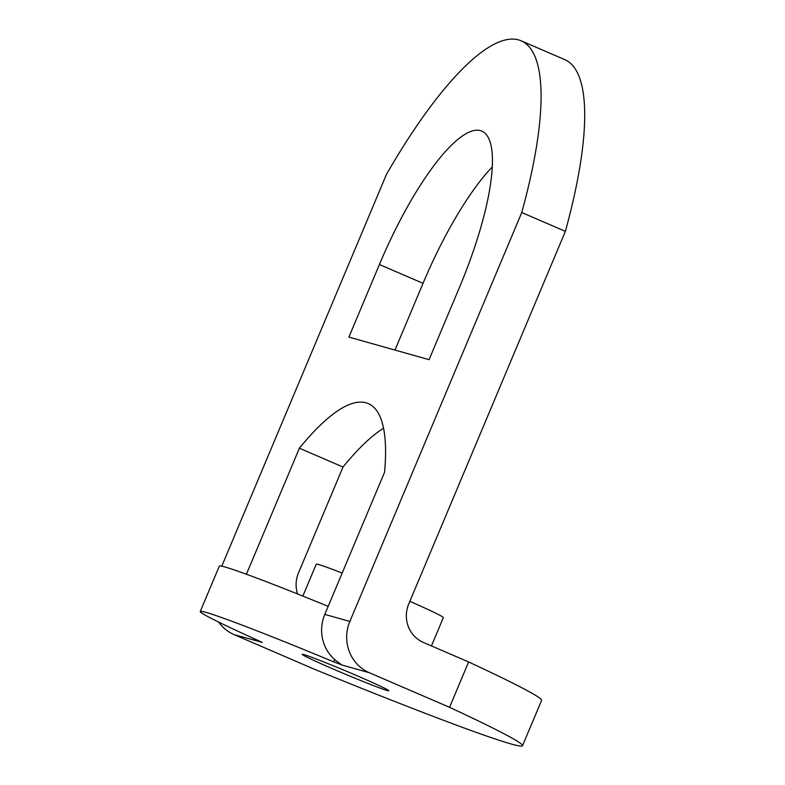 <?xml version="1.0" encoding="UTF-8"?>
<svg xmlns="http://www.w3.org/2000/svg" width="785" height="785" viewBox="0 0 785 785"><rect width="100%" height="100%" fill="white"/><g stroke="black" fill="none" stroke-linecap="round" stroke-linejoin="round"><path stroke-width="1.18" d="M369.5 672.794L449.56 707.314A315.089 10.607 22.8 0 1 522.516 745.74L541.591 700.377A315.089 10.607 22.8 0 0 468.625 661.961L423.468 642.483A29.536 28.486 105.7 0 1 408.73 603.979L565.377 231.339L521.75 212.529L349.855 621.455A39.387 37.984 -74.3 0 0 369.5 672.794L341.936 665.032L336.206 660.823A39.387 37.984 -74.3 0 1 324.794 614.4L384.562 472.217A256.008 67.127 -66.7 0 0 368.322 403.598A256.008 67.127 -66.7 0 0 299.389 448.215L343.016 467.026L298.496 572.922A29.536 28.486 105.7 0 0 297.544 593.951M299.389 448.215L246.411 574.237M383.571 428.217A256.008 67.127 -66.7 0 0 343.016 467.026M252.623 637.989L258.186 641.06L262.357 642.562L258.707 640.727A157.54 5.309 22.8 0 1 200.254 611.495L219.319 566.132A157.54 5.309 22.8 0 1 328.179 606.344M342.289 665.081L333.713 661.873L334.685 659.557M200.254 611.495A157.54 5.309 22.8 0 1 333.713 661.873M431.446 645.927L443.348 617.609A68.923 2.326 -157.2 0 0 409.858 601.3M342.172 573.07A68.923 2.326 -157.2 0 0 316.267 564.189L302.863 596.08M333.527 669.173A47.002 1.58 22.8 0 1 302.156 654.337A47.002 1.58 22.8 0 1 357.44 675.914A47.002 1.58 22.8 0 1 388.81 690.761A47.002 1.58 22.8 0 1 333.527 669.173M468.625 661.961L449.56 707.314M522.516 745.74A315.089 10.607 22.8 0 1 314.275 669.193L234.215 634.672A39.387 37.984 -74.3 0 1 218.691 622.122M565.377 231.339A295.396 77.45 -66.7 0 0 564.827 59.65L521.201 40.84A295.396 77.45 -66.7 0 0 386.465 174.398L221.772 566.191M492.342 166.862A157.54 41.311 -66.7 0 0 423.036 283.326L394.983 350.071M348.903 337.089L429.071 359.677L459.578 287.104A157.54 41.311 -66.7 0 0 481.872 131.134A157.54 41.311 -66.7 0 0 379.41 264.516L348.903 337.089M521.75 212.529A295.396 77.45 -66.7 0 0 521.201 40.84M234.215 634.672L261.856 642.228M349.855 621.455L324.794 614.4M423.036 283.326L379.41 264.516"/></g></svg>

